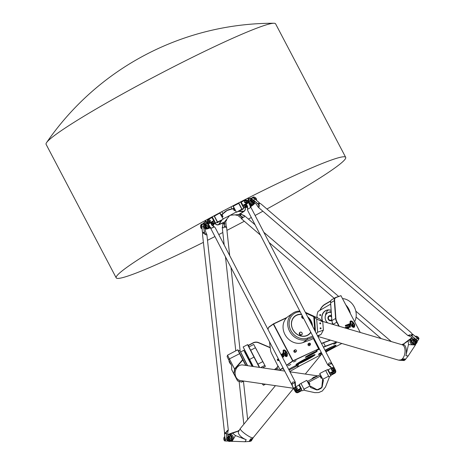 <?xml version="1.0" encoding="UTF-8"?>
<svg xmlns="http://www.w3.org/2000/svg" width="465" height="465" viewBox="0 0 465 465"><rect width="100%" height="100%" fill="white"/><g stroke="black" fill="none" stroke-linecap="round" stroke-linejoin="round"><path stroke-width="0.7" d="M296.443 350.354A1.023 0.889 -125.1 0 1 294.915 351.249A1.023 0.889 -125.1 0 1 296.443 350.354M295.415 349.767A1.081 0.936 54.9 0 0 294.787 351.342A1.081 0.936 54.9 0 0 296.478 351.278M296.176 351.685L295.385 352.238A1.081 0.936 -125.1 0 1 294.142 350.471L294.932 349.918M352.168 324.965A0.895 0.453 -120.2 0 1 352.197 324.954L352.627 324.576L352.505 322.687A2.116 1.075 -120.2 0 1 352.912 323.059L353.022 324.89A0.988 0.5 -120.2 0 1 352.859 325.32A0.988 0.5 -120.2 0 1 352.825 325.337L352.476 325.471L352.766 325.994L354.115 325.488L354.685 325.889L353.04 326.517A0.895 0.453 -120.2 0 1 352.214 325.924A0.895 0.453 -120.2 0 1 352.179 324.959A0.895 0.453 -120.2 0 1 352.214 324.942L352.499 324.837M354.115 325.488L354.667 325.895M352.476 325.471L352.749 326.006L354.098 325.5M352.511 322.71A2.116 1.075 -120.2 0 1 352.894 323.07L353.005 324.896A0.988 0.5 -120.2 0 1 352.854 325.326M349.82 322.948L350.221 322.797L352.4 324.68L349.814 322.943L350.238 322.786L352.394 324.686M347.797 327.872L347.425 326.831M347.471 326.779L348.308 327.72L348.506 327.5L348.407 328.836L348.035 327.866M348.5 327.505L348.657 327.837M348.436 327.924L348.395 328.836M347.471 326.535L348.326 327.709M346.698 326.924L347.198 327.093L346.89 327.127L347.053 327.924L347.407 327.139L347.239 328.214L346.698 326.924L347.186 327.098M347.053 327.924L346.907 327.122M347.384 327.145L347.25 328.214M345.443 328.098L345.321 327.383L345.629 328.156M345.85 328.22L346.047 327.157L346.315 328.354M345.321 327.383L345.652 328.162M346.047 327.157L346.338 328.36M349.872 324.704L349.366 324.524M349.227 324.39L349.587 325.041L350.099 324.849L349.564 323.832L350.081 324.855M349.25 324.378L348.965 324.059L349.378 324.32L349.564 323.832M349.099 324.006L349.36 324.326M347.227 324.936L347.651 325.302M347.245 325.349L347.361 324.663L347.803 325.459L347.245 325.349M347.105 324.756L347.663 324.866L347.803 325.459M346.059 325.942L345.64 326.279L345.896 325.855L345.292 325.634L345.728 325.279L345.449 325.657L346.076 326.11M345.449 325.593L346.076 325.936M345.297 325.442L345.71 325.285M345.908 325.982L345.553 326.116M347.029 325.75L346.867 324.849L347.413 325.884L347.029 325.75M346.745 324.896L347.396 325.889M346.425 325.018L346.96 325.779M346.233 326.052L346.477 325.587L345.809 325.244L346.193 325.105L346.617 325.581L346.233 326.052M345.809 325.25L346.46 325.32L346.617 325.907M346.466 325.738L346.134 325.86M348.57 324.587L348.988 324.797L348.756 324.355L348.977 324.803M348.43 324.262L349.11 324.651L349.128 324.965L348.564 324.855L348.698 324.157L349.122 324.965M348.395 325.006L347.884 324.686M348.192 325.314L347.762 324.832L348.041 324.407L348.756 325.419L348.192 325.314M347.744 324.518L348.32 324.634L348.738 325.43M350.192 326.924L350.308 325.82L350.174 326.755L349.546 325.622L350.017 325.913L350.273 325.552L350.407 326.889M350.308 325.82L350.168 326.761M349.546 325.622L350.029 325.901M350.273 325.552L350.488 327.186M344.414 327.796L344.914 327.947M344.46 327.773L344.954 327.941M349.529 327.348L349.262 326.198L348.936 327.668L348.5 326.203L348.831 326.482L349.163 325.953L349.511 327.389M349.262 326.198L348.93 327.668M348.5 326.203L348.831 326.482M349.163 325.953L349.541 327.343M354.644 326.343A3.301 1.674 -120.2 0 1 354.115 327.284A3.301 1.674 -120.2 0 1 351.993 326.552A3.301 1.674 -120.2 0 1 350.348 323.628L350.552 323.785A2.988 1.517 59.8 0 0 352.063 326.378A2.988 1.517 59.8 0 0 353.964 327.017A2.988 1.517 59.8 0 0 354.377 326.442L354.626 326.354A3.301 1.674 -120.2 0 1 354.109 327.29M350.354 323.652L350.552 323.785A2.988 1.517 59.8 0 0 352.051 326.384A2.988 1.517 59.8 0 0 353.946 327.023A2.988 1.517 59.8 0 0 353.952 327.023L353.946 327.023M351.61 320.99L351.645 320.99A3.958 2.011 -120.2 0 1 351.97 321.135L352.197 321.745A3.331 1.691 -120.2 0 1 352.58 322.013L352.807 321.722A3.958 2.011 -120.2 0 1 353.156 322.03L353.191 322.576A3.331 1.691 -120.2 0 1 353.54 323.001L353.923 322.989A3.958 2.011 -120.2 0 1 354.179 323.39L354.022 323.762A3.331 1.691 -120.2 0 1 354.278 324.291L354.719 324.564A3.958 2.011 -120.2 0 1 354.859 324.971L354.533 325.099A3.331 1.691 -120.2 0 1 354.626 325.552M354.551 325.087A3.331 1.691 -120.2 0 1 354.644 325.564L354.254 325.291A2.755 1.401 59.8 0 0 352.918 322.733A2.755 1.401 59.8 0 0 351.075 322.047A2.755 1.401 59.8 0 0 350.645 322.762L350.255 322.483A3.331 1.691 -120.2 0 1 350.337 322.146L350 321.548A3.958 2.011 -120.2 0 1 350.139 321.309L350.593 321.704A3.331 1.691 -120.2 0 1 350.784 321.553A3.331 1.691 -120.2 0 1 350.808 321.542L350.651 320.926A3.958 2.011 -120.2 0 1 350.906 320.879L351.273 321.443A3.331 1.691 -120.2 0 1 351.621 321.495L351.656 320.984A3.958 2.011 -120.2 0 1 351.988 321.129L352.197 321.745A3.331 1.691 -120.2 0 1 352.598 322.001M354.278 324.291L354.737 324.558A3.958 2.011 -120.2 0 1 354.876 324.959L354.842 325.07M354.022 323.762L354.005 323.774A3.331 1.691 -120.2 0 1 354.26 324.297M353.54 323.001L353.906 322.995A3.958 2.011 -120.2 0 1 354.161 323.402L354.005 323.774M353.191 322.576L353.179 322.582A3.331 1.691 -120.2 0 1 353.522 323.012M352.743 321.687L352.825 321.71A3.958 2.011 -120.2 0 1 353.138 322.042L353.179 322.582M351.639 321.484L351.621 321.495A3.331 1.691 -120.2 0 0 351.29 321.431L351.005 320.955M350.656 320.926L350.656 320.926A3.958 2.011 -120.2 0 1 350.918 320.867L351.017 320.949M350.139 321.309L350.593 321.704M351.058 322.059L351.075 322.047A2.755 1.401 59.8 0 0 351.058 322.059A2.755 1.401 59.8 0 0 350.633 322.751M339.276 326.291L337.049 322.042A6.266 3.179 -120.2 0 1 335.893 318.298L334.62 300.5A6.266 3.179 -120.2 0 1 335.881 297.583L340.961 295.664L360.276 332.458M285.126 354.15L285.464 353.667L285.231 351.621A2.116 1.035 64.7 0 1 285.609 351.959L285.83 353.941A0.988 0.482 64.7 0 1 285.684 354.475L285.673 355.208L286.818 354.406L287.347 354.737L285.958 355.725A0.895 0.436 64.7 0 1 285.923 355.742A0.895 0.436 64.7 0 1 285.161 355.161A0.895 0.436 64.7 0 1 285.126 354.15L285.481 353.662L285.248 351.639M285.934 355.742A0.895 0.436 64.7 0 1 285.179 355.144A0.895 0.436 64.7 0 1 285.144 354.138M285.673 355.208L286.824 354.406M285.15 353.824L282.906 352.394L283.266 352.145L285.109 353.324L285.15 353.824L282.923 352.383M282.906 352.394L283.266 352.145M282.633 354.353L283.092 354.301L282.929 353.993L282.633 354.353M282.778 354.522L283.092 354.301M283.075 354.313L282.912 353.999M282.842 354.737L282.261 353.76L282.825 353.836L282.749 353.412L283.284 354.429L282.842 354.737L282.534 354.057M282.621 353.975L282.662 353.476M282.493 354.08L282.36 353.685M281.935 354.417L282.313 354.574L282.086 354.127L281.935 354.417M282.15 354.685L282.104 354.121M282.424 354.377L282.214 354.894L281.807 354.08L282.424 354.377M282.214 354.894L281.825 354.435L282.023 353.923M281.366 354.638L281.831 354.9L281.366 354.638M281.581 355.074L281.546 354.51M281.645 355.289L281.249 354.83L281.482 354.307L282.156 355.295L281.406 355.091L281.488 354.301M277.855 360.747L277.28 359.16L277.884 359.672L278.082 359.009L278.686 360.584L278 360.108L277.855 360.747L277.309 359.178M277.901 359.666L278.076 359.009M278.686 360.584L278 360.108M283.516 356.678L283.592 355.411L283.464 356.516L282.871 355.365L283.301 355.597L283.534 355.132L283.772 356.928M283.592 355.411L283.609 356.667M283.47 356.51L282.883 355.365M283.284 355.603L283.522 355.132M278.994 360.044L278.419 358.928L279 360.05M278.558 359.195L278.837 359.73M282.947 357.318L282.726 356.01L282.47 357.364M282.243 356.917L282.028 356.463M281.924 356.3L282.325 356.423L282.644 355.731L282.935 357.323L282.708 356.016M282.22 356.882L282.104 356.411M282.325 356.423L282.639 355.737M286.719 356.527A3.301 1.616 64.7 0 1 283.418 353.045L283.615 353.173A2.988 1.465 -115.3 0 0 286.585 356.248A2.988 1.465 -115.3 0 0 287.114 355.4L287.335 355.243A3.301 1.616 64.7 0 1 286.719 356.527A3.301 1.616 64.7 0 1 283.441 353.063M286.603 356.242L286.585 356.248A2.988 1.465 -115.3 0 0 286.603 356.242A2.988 1.465 -115.3 0 0 287.132 355.394M287.172 353.888L287.172 353.888A3.331 1.633 64.7 0 1 287.289 354.388L286.928 354.161A2.755 1.349 -115.3 0 0 284.127 351.058A2.755 1.349 -115.3 0 0 283.615 352.046L283.261 351.807A3.331 1.633 64.7 0 1 283.325 351.418L282.987 350.819A3.958 1.941 64.7 0 1 283.092 350.54L283.499 350.901A3.331 1.633 64.7 0 1 283.702 350.656L283.516 350.023A3.958 1.941 64.7 0 1 283.621 349.965A3.958 1.941 64.7 0 1 283.726 349.924L284.086 350.471A3.331 1.633 64.7 0 1 284.394 350.465L284.377 349.913A3.958 1.941 64.7 0 1 284.673 350.011L284.911 350.639A3.331 1.633 64.7 0 1 285.26 350.86L285.388 350.482M285.26 350.86L285.44 350.505A3.958 1.941 64.7 0 1 285.748 350.79L285.818 351.377A3.331 1.633 64.7 0 1 286.149 351.784L286.481 351.697A3.958 1.941 64.7 0 1 286.731 352.098L286.62 352.534A3.331 1.633 64.7 0 1 286.876 353.063L287.294 353.272A3.958 1.941 64.7 0 1 287.446 353.691L287.434 353.807M284.394 350.465L284.359 349.913M283.499 350.901L283.516 350.889A3.331 1.633 64.7 0 1 283.691 350.662L283.499 350.029A3.958 1.941 64.7 0 1 283.615 349.965M283.621 352.028L283.278 351.802A3.331 1.633 64.7 0 1 283.307 351.424L282.97 350.831A3.958 1.941 64.7 0 1 283.075 350.546L283.098 350.529M287.283 354.371L286.946 354.156A2.755 1.349 -115.3 0 0 284.144 351.046A2.755 1.349 -115.3 0 0 284.138 351.052L284.127 351.058M268.102 329.65A6.266 3.069 64.7 0 1 268.183 328.726A6.266 3.069 64.7 0 1 269.055 327.145L273.339 324.128L292.665 360.939L286.556 365.234M282.987 367.745L279.93 369.896A10.8 0.791 152.3 0 0 279.389 370.297M277.082 367.46L278.5 370.163L277.076 367.455A10.8 0.791 -27.7 0 1 277.076 367.455A10.8 0.791 -27.7 0 1 277.076 367.385A10.8 0.791 -27.7 0 1 278.128 366.461L271.746 353.714A6.266 3.069 64.7 0 1 270.479 349.825L269.508 341.746M314.119 354.818A10.8 0.791 -27.7 0 1 306.15 359.532A10.8 0.791 -27.7 0 1 297.199 363.793A10.8 0.791 -27.7 0 1 296.664 363.985M313.241 355.144A10.585 0.773 -27.7 0 1 297.431 363.444M321.652 353.162A9.719 0.709 -27.7 0 1 319.932 353.877A9.719 0.709 -27.7 0 1 318.618 354.22M335.776 345.21A9.719 0.709 -27.7 0 1 325.552 351.296M321.245 352.4A9.719 0.709 -27.7 0 0 321.257 352.394A9.934 0.727 152.3 0 0 318.473 354.417A9.934 0.727 152.3 0 0 319.874 354.161A9.934 0.727 152.3 0 0 321.763 353.371M325.663 351.505A9.934 0.727 152.3 0 0 336.021 345.204A9.934 0.727 152.3 0 0 325.006 350.244M322.135 354.08L302.064 364.636A11.015 0.808 152.3 0 0 297.251 367.292L295.926 368.065A10.585 0.773 -27.7 0 1 291.299 370.611L289.765 371.419M265.463 384.206L263.469 385.252L262.388 383.759M341.816 343.466L326.837 351.488A10.585 0.773 -27.7 0 1 325.924 352.011M323.466 347.268A10.585 0.773 -27.7 0 1 325.454 346.437L336.387 342.321A11.015 0.808 152.3 0 0 337.038 342.066M286.673 365.455L292.938 361.049L318.641 348.878L316.194 350.622L319.548 349.105M279.738 370.343A10.585 0.773 -27.7 0 1 280.197 370.006L283.104 367.96M288.707 369.384A6.481 0.477 -27.7 0 1 294.88 366.048A6.481 0.477 -27.7 0 1 298.547 364.612A6.481 0.477 -27.7 0 1 295.281 366.821A6.481 0.477 -27.7 0 1 289.027 370M297.501 364.368A10.8 0.791 -27.7 0 1 295.978 364.711A10.8 0.791 -27.7 0 1 305.174 358.986A10.8 0.791 -27.7 0 1 315.107 354.667A10.8 0.791 -27.7 0 1 308.423 359.038A10.8 0.791 -27.7 0 1 297.501 364.368M306.278 357.137A6.696 0.488 152.3 0 0 313.253 353.72A6.696 0.488 152.3 0 0 317.159 351.104A6.696 0.488 152.3 0 0 311.033 353.807A6.696 0.488 152.3 0 0 305.331 357.312A6.696 0.488 152.3 0 0 306.278 357.137M333.748 344.35L336.183 343.007L333.748 344.35M296.06 360.77L293.56 362.02L296.06 360.77M290.811 364.455L288.312 365.711L290.811 364.455M283.72 369.158L283.063 369.396L283.638 368.989M297.327 366.571L298.71 365.967L297.327 366.571M332.789 346.338A9.719 0.709 -27.7 0 1 325.157 350.534M325.128 350.476A8.858 0.651 152.3 0 0 332.167 346.623M329.511 347.896A8.637 0.634 -27.7 0 1 325.023 350.267M316.868 351.133A6.481 0.477 -27.7 0 1 312.468 353.888A6.481 0.477 -27.7 0 1 306.336 356.853A6.481 0.477 -27.7 0 1 305.522 357.091M277.123 367.536A11.015 0.808 -27.7 0 1 276.181 368.292L274.367 369.565M278.268 366.141L278.198 366.188A10.585 0.773 152.3 0 0 277.163 367.094L277.076 367.385M317.566 345.28L317.084 345.507M330.237 340.066L323.454 342.624A10.585 0.773 152.3 0 0 321.484 343.443M319.443 348.895L316.979 350.064L319.409 348.826M318.74 348.529A0.756 0.657 -125.1 0 1 318.688 348.57L318.787 348.5A0.756 0.657 54.9 0 0 319.031 348.105M319.135 348.297L319.368 348.849M318.217 346.53L318.444 347.088M317.74 346.762L318.165 346.559M270.206 347.535L258.656 342.606A6.481 6.463 -35.8 0 0 253.094 342.833L248.287 345.361M259.575 367.414L247.833 344.745L248.403 345.524L253.187 343.013A6.266 6.248 144.2 0 1 258.557 342.792L270.235 347.774M287.004 317.421L273.408 323.861L269.125 326.872A6.481 3.174 -115.3 0 0 268.224 328.511A6.481 3.174 -115.3 0 0 268.2 328.621M313.305 338.485L318.641 348.878L292.665 360.939L292.921 360.799L273.594 323.989L286.568 317.845M338.88 326.174L336.782 322.175A6.481 3.29 59.8 0 1 335.585 318.304L334.312 300.506A6.481 3.29 59.8 0 1 335.364 297.606A6.481 3.29 59.8 0 1 335.62 297.484L340.961 295.664M263.469 385.252L262.138 383.718M253.233 366.49L243.143 346.966L247.543 344.652L259.307 367.373M243.143 346.966L252.972 366.455M318.711 348.611L313.375 338.45M336.66 341.955A10.8 0.791 -27.7 0 1 336.445 342.037L325.517 346.152A10.8 0.791 152.3 0 0 323.355 347.059M329.115 339.735L329.441 340.368M329.516 340.339L329.214 339.764M330.818 300.826L325.122 304.139A15.118 12.979 -110.6 0 0 319.914 310.353M320.083 310.254A14.903 12.793 69.4 0 1 325.122 304.372L330.731 301.105M333.173 324.494L333.085 324.326A6.481 3.29 -120.2 0 1 331.888 320.455L330.615 302.657A6.481 3.29 -120.2 0 1 330.615 301.808A6.481 3.29 -120.2 0 1 331.667 299.756L335.364 297.606M330.609 301.913A6.266 3.179 59.8 0 0 330.598 302.018A6.266 3.179 59.8 0 0 330.598 302.843L331.871 320.641A6.266 3.179 59.8 0 0 333.027 324.378L333.074 324.465M274.629 369.605L276.111 368.565A10.8 0.791 152.3 0 0 277.163 367.641A10.8 0.791 152.3 0 0 277.163 367.623M321.571 343.618A10.8 0.791 -27.7 0 1 323.71 342.722L330.528 340.153M317.176 345.681L317.659 345.454M249.112 346.873L248.403 345.524M259.65 367.426L248.92 346.971L253.704 344.46L265.399 366.385L253.704 344.46M309.458 345.536A1.081 0.936 -125.1 0 1 308.946 345.774L307.999 345.088L307.993 343.955A1.081 0.936 -125.1 0 1 308.231 343.786M308.987 344.391L309.824 345.158A1.081 0.936 54.9 0 0 310.329 344.92L310.434 343.705L309.376 343.1A1.081 0.936 54.9 0 0 308.865 343.339L308.987 344.391L307.999 345.088M307.993 343.955L308.865 343.339M309.824 345.158L308.946 345.774M310.417 343.682A0.703 0.616 -125.1 0 1 309.864 344.617A0.703 0.616 -125.1 0 1 309.301 343.536A0.703 0.616 -125.1 0 1 310.417 343.682M259.174 354.894L263.632 363.177L259.174 354.894M255.657 348.186L255.924 348.692L255.657 348.186M256.32 349.105L256.587 349.604L256.32 349.105M263.399 362.59L263.667 363.095L263.399 362.59M262.737 361.677L263.01 362.177L262.737 361.677M262.603 367.856L265.399 366.385M260.662 367.571L264.719 365.438M257.912 364.182L262.69 361.665M250.606 350.261L255.384 347.75M322.739 321.431A8.637 7.417 69.4 0 1 326.494 310.382A8.637 7.417 69.4 0 1 331.138 310.382M331.132 310.329A8.765 7.521 -110.6 0 0 323.448 312.451A8.765 7.521 -110.6 0 0 322.472 321.35M328.331 309.986A8.637 7.417 -110.6 0 0 325.483 315.421M317.595 317.95L316.938 316.694A14.258 12.235 69.4 0 1 318.06 311.428L329.795 304.604A14.258 12.235 69.4 0 1 330.737 304.778M319.815 315.299A0.529 0.453 69.4 0 1 320.019 314.573A0.529 0.453 69.4 0 1 320.397 315.566A0.529 0.453 69.4 0 1 319.815 315.299M330.696 304.261L329.795 304.604M328.999 312.218L329.743 311.928A6.051 5.191 69.4 0 1 331.225 311.643M329.371 315.764A2.592 2.226 69.4 0 1 329.458 315.729A2.592 2.226 69.4 0 1 330.935 315.758L331.411 314.27M330.935 315.758L331.406 315.584M331.278 312.393A6.051 5.191 -110.6 0 0 328.29 312.474A6.051 5.191 -110.6 0 0 325.128 317.142A6.051 5.191 -110.6 0 0 327.656 322.873M331.615 324.035A6.051 5.191 -110.6 0 0 332.556 323.797A6.051 5.191 -110.6 0 0 332.713 323.733L332.556 323.797M329.325 312.085L328.29 312.474M332.667 323.634A5.94 5.098 69.4 0 1 331.388 323.971M327.79 322.913A5.94 5.098 69.4 0 1 325.471 315.619A5.94 5.098 69.4 0 1 331.289 312.538M331.824 319.996A2.482 2.133 69.4 0 1 328.964 320.129A2.482 2.133 69.4 0 1 328.209 316.938A2.482 2.133 69.4 0 1 330.877 316.014A2.482 2.133 69.4 0 1 331.574 316.543M331.562 316.351A2.592 2.226 -110.6 0 0 330.935 315.909A2.592 2.226 -110.6 0 0 329.278 315.799A2.592 2.226 -110.6 0 0 328.11 319.007A2.592 2.226 -110.6 0 0 331.103 320.647A2.592 2.226 -110.6 0 0 331.836 320.164M331.772 319.31A2.052 1.761 69.4 0 1 330.888 320.152A2.052 1.761 69.4 0 1 328.517 318.856A2.052 1.761 69.4 0 1 329.441 316.31A2.052 1.761 69.4 0 1 330.755 316.403A2.052 1.761 69.4 0 1 331.626 317.229M331.487 315.322L331.289 315.938A2.592 2.226 69.4 0 1 331.545 316.119M331.841 320.257A2.592 2.226 69.4 0 1 331.283 320.583A2.592 2.226 69.4 0 1 331.196 320.612M310.742 332.12A11.34 9.852 -125.1 0 1 298.35 334.998A11.34 9.852 -125.1 0 1 291.602 322.332A11.34 9.852 -125.1 0 1 301.622 314.538M308.062 317.566A11.34 9.852 -125.1 0 1 312.149 325.448M301.622 334.835A1.511 1.314 -125.1 0 1 299.553 334.457A1.511 1.314 -125.1 0 1 299.896 332.382M303.622 318.386A1.511 1.314 -125.1 0 1 302.244 315.729L302.215 315.747M303.476 318.112A1.407 1.221 -125.1 0 1 302.326 315.886M302.262 315.764A1.511 1.314 54.9 0 0 303.552 318.252M301.122 332.19A1.407 1.221 -125.1 0 1 301.936 334.451A1.407 1.221 -125.1 0 1 299.739 333.806A1.407 1.221 -125.1 0 1 301.122 332.19M301.093 332.12A1.511 1.314 54.9 0 0 299.815 334.271A1.511 1.314 54.9 0 0 302.221 333.324A1.511 1.314 54.9 0 0 301.093 332.12M308.504 334.794A11.555 10.038 54.9 0 0 310.835 332.295M312.277 325.692A11.555 10.038 54.9 0 0 307.946 317.351M301.553 314.392A11.555 10.038 54.9 0 0 295.211 315.892M229.111 361.712L230.454 364.014L229.111 361.712M247.583 365.67L240.603 351.964M239.789 350.564L247.316 365.63M247.607 365.676L240.544 351.993L243.753 350.308L252.059 366.321M252.326 366.362L244.805 351.709M252.35 366.362L244.753 351.738L245.165 351.517M308.702 384.038L307.882 382.451L308.702 384.038M238.574 350.959L245.985 365.438L237.696 349.831L242.654 359.654L234.563 368.937L234.796 369.198L242.846 359.968L242.654 359.654L245.735 365.403M237.993 349.924L238.597 350.947M239.801 353.592L229.402 358.887L234.552 368.943L233.872 373.918L234.796 369.198M233.872 373.918L237.603 380.934L234.122 373.976M237.603 380.934L241.568 382.149L237.731 380.777M241.568 382.149L243.66 381.033M243.323 380.986L241.562 381.922M227.565 355.161L227.112 356.62L228.821 360.079L229.402 358.887L227.565 355.161L237.696 349.831M293.508 388.281L240.504 380.573A7.882 6.504 -81.7 0 1 235.203 371.837A7.882 6.504 -81.7 0 1 242.777 364.973L284.714 371.07M311.318 379.353L313.55 377.272L317.769 375.958M228.821 360.079L231.698 365.705L231.669 369.617L233.849 373.872M322.582 378.905A1.726 1.604 -26.3 0 1 322.594 379.312L321.902 386.52A1.726 1.604 -26.3 0 1 320.96 387.88L318.083 389.391A1.726 1.604 -26.3 0 1 316.421 389.403L310.045 385.915A1.726 1.604 -26.3 0 1 309.428 385.293L306.778 380.347L300.948 383.416L304.616 390.408L314.851 392.658L318.752 392.541L322.274 391.03L325.483 387.066L329.278 377.441L325.657 370.541L327.47 369.588L330.9 375.755L327.47 369.588M329.278 377.441L325.663 370.535M325.605 370.442L319.775 373.511L323.373 380.364L322.164 387.049L321.902 386.52M320.96 387.88L321.146 388.263L322.164 387.049M321.146 388.263L318.275 389.775L318.083 389.391M316.421 389.403L316.682 389.932L318.275 389.775M316.682 389.932L310.893 387.624L310.045 385.915M310.353 387.171L310.893 387.624M306.778 380.347L307.911 382.433M309.428 385.293L309.126 384.724M320.321 374.616L307.388 381.416M308.847 382.143L320.083 376.232M321.071 328.348A0.529 0.459 -125.1 0 1 320.211 328.586A0.529 0.459 -125.1 0 1 320.78 327.883A0.529 0.459 -125.1 0 1 321.071 328.348M320.722 323.39A0.529 0.459 -125.1 0 1 319.862 323.623A0.529 0.459 -125.1 0 1 320.432 322.925A0.529 0.459 -125.1 0 1 320.722 323.39M313.887 338.183L311.068 339.653L302.866 342.624A15.118 13.136 -125.1 0 1 285.19 334.922A15.118 13.136 -125.1 0 1 288.172 316.479L292.81 313.218A15.118 13.136 54.9 0 0 289.823 331.661A15.118 13.136 54.9 0 0 307.499 339.363L313.393 337.23M305.336 312.311A15.118 13.136 54.9 0 1 305.604 312.428L319.932 319.025L322.791 321.902L323.39 330.04L321.019 334.469L317.717 336.189M322.791 321.902L323.367 330.103M299.838 311.097A15.118 13.136 54.9 0 0 292.81 313.218M317.49 335.747L321.019 334.469M317.845 336.428L398.464 360.113L400.691 359.939C405.788 358.131 406.736 345.698 401.859 344.675L322.169 321.263M323.349 330.144L317.63 332.219L316.7 319.066L322.762 321.856M411.728 338.009A3.674 3.191 54.9 0 0 411.037 338.357A3.674 3.191 54.9 0 0 410.787 338.561L408.212 340.857L408.473 344.577L415.396 345.001L415.977 343.734M415.396 345.001L408.241 355.894L405.154 359.811L404.108 360.549L400.644 360.323A7.882 3.208 -86.5 0 0 401.679 359.997L401.156 360.369M301.471 314.247A11.555 10.038 54.9 0 0 301.163 314.224A11.555 10.038 54.9 0 0 295.298 315.828A11.555 10.038 54.9 0 0 292.119 327.97A11.555 10.038 54.9 0 0 302.721 336.34A11.555 10.038 54.9 0 0 308.591 334.736A11.555 10.038 54.9 0 0 310.876 332.376M312.492 326.11A11.555 10.038 54.9 0 0 307.696 316.863M305.72 313.05A14.043 12.2 -125.1 0 1 305.749 313.061L313.765 316.752L314.729 330.423M316.7 319.066L313.765 316.752M312.829 336.143L307.51 338.072A14.043 12.2 -125.1 0 1 289.649 327.424A14.043 12.2 -125.1 0 1 300.216 311.823M317.63 332.219L316.467 333.777M405.154 359.811L402.202 359.631L401.679 359.997A7.882 3.208 -86.5 0 0 402.673 358.881L402.202 359.631M403.637 360.119L402.626 360.125L403.637 360.119M402.173 344.617L402.173 344.617A3.674 3.191 -125.1 0 1 402.423 344.414A3.674 3.191 -125.1 0 1 403.73 343.92M400.702 360.323L400.627 360.323A7.882 3.208 -86.5 0 0 400.667 360.323L399.133 360.23M408.473 344.577L405.893 355.754A7.882 3.208 -86.5 0 0 403.597 344.704L401.528 344.577M417.25 340.95L416.03 343.693L415.199 344.28A3.563 3.098 -125.1 0 1 410.618 343.147A3.563 3.098 -125.1 0 1 411.101 338.45L411.932 337.863A3.563 3.098 54.9 0 0 411.449 342.56A3.563 3.098 54.9 0 0 416.03 343.693A3.563 3.098 54.9 0 0 417.239 341.391M408.212 340.857L402.806 344.658M411.037 338.357L408.369 340.235A3.674 3.191 54.9 0 0 408.119 340.432L402.696 344.652M346.349 305.929A14.903 12.793 69.4 0 1 349.86 312.62M350.407 313.66A15.118 12.979 -110.6 0 0 345.821 304.924M342.484 298.571A15.118 12.979 69.4 0 1 354.231 306.859A15.118 12.979 69.4 0 1 354.65 321.739M275.425 385.654L240.312 428.544C239.045 429.869 249.833 437.943 252.675 437.798L253.256 437.617L293.56 388.391M228.978 434.24A3.563 3.057 69.4 0 1 233.099 436.496A3.563 3.057 69.4 0 1 231.494 440.907L230.506 441.279A3.563 3.057 -110.6 0 0 232.116 436.868A3.563 3.057 -110.6 0 0 227.995 434.612A3.563 3.057 -110.6 0 0 227.74 434.723L228.978 434.24M252.797 438.402L252.175 438.635A7.882 3.336 30.7 0 0 253.076 437.931L251.292 440.925L250.048 441.395L245.026 441.744L230.611 441.244M253.274 437.6L253.076 437.931M231.954 441.488L235.47 435.571L232.576 433.241L229.262 434.037A3.674 3.15 69.4 0 0 228.943 434.136A3.674 3.15 69.4 0 0 228.269 434.508M251.553 438.873L250.652 438.844A7.882 3.336 30.7 0 0 252.175 438.635L251.553 438.873L250.048 441.395M251.176 440.314L251.757 439.483L251.176 440.314M239.004 430.741L232.424 432.851A3.674 3.15 -110.6 0 0 232.105 432.944L228.943 434.136M240.312 428.544L238.522 431.555A7.882 3.336 30.7 0 0 246.223 439.739L235.47 435.571M238.946 430.84L232.576 433.241M237.999 431.119A3.674 3.15 69.4 0 1 239.155 430.294A3.674 3.15 69.4 0 1 239.306 430.241L239.155 430.294M321.077 376.29L320.315 376.691L320.897 377.795L321.187 378.33L321.949 377.929M321.658 377.394L320.897 377.795M320.786 375.72L320.025 376.121L320.315 376.691M320.85 375.633L322.059 377.923M335.556 370.529L335.62 370.646A2.162 1.889 151.2 0 1 334.597 373.36L331.063 375.22L329.9 373.11L333.434 371.25A2.162 1.889 -28.8 0 0 334.457 368.53L334.684 368.943A2.162 1.889 151.2 0 1 333.661 371.663L331.08 373.017L331.789 374.308L331.179 372.965M335.067 372.169A2.052 1.796 151.2 0 1 334.3 372.82L331.818 374.127L331.208 372.953M331.789 374.308L334.37 372.947A2.162 1.889 -28.8 0 0 335.579 370.774M334.457 368.53A2.162 1.889 -28.8 0 0 331.696 367.896L328.162 369.756M328.11 369.89L331.063 375.22M333.364 371.117L329.83 372.976L328.18 369.791L331.714 367.931A2.052 1.796 151.2 0 1 333.364 371.117L333.661 371.663M332.946 370.035L333.219 370.559A1.505 1.319 151.2 0 0 333.277 370.518A0.389 0.337 151.2 0 0 333.417 370.059A0.389 0.337 -28.8 0 1 333.422 369.745A1.104 0.965 151.2 0 0 331.998 368.542A1.104 0.965 151.2 0 0 332.213 370.384A0.389 0.337 -28.8 0 1 332.463 370.547A0.389 0.337 -28.8 0 0 332.463 370.547A0.389 0.337 151.2 0 0 332.928 370.704A1.505 1.319 151.2 0 0 332.987 370.675L332.766 370.506M332.905 370.512L333.027 370.75A1.505 1.319 151.2 0 1 332.969 370.779A0.389 0.337 151.2 0 1 332.51 370.628L332.516 370.64M332.492 370.599A0.389 0.337 -28.8 0 0 332.254 370.454A1.104 0.965 151.2 0 1 331.516 369.96M333.457 368.89A1.104 0.965 151.2 0 1 333.463 369.82A0.389 0.337 -28.8 0 0 333.457 370.128A0.389 0.337 151.2 0 1 333.318 370.593A1.505 1.319 151.2 0 1 333.26 370.628L333.219 370.559M332.086 368.664A0.756 0.663 -28.8 0 0 331.964 369.849A0.756 0.663 -28.8 0 0 333.12 369.239A0.756 0.663 -28.8 0 0 332.086 368.664M332.068 368.623A0.866 0.756 -28.8 0 0 332.777 369.96A0.866 0.756 -28.8 0 0 332.068 368.623M331.696 369.78A0.866 0.756 -28.8 0 0 332.853 370.094A0.866 0.756 -28.8 0 0 333.202 368.948M309.074 382.608L309.946 384.241L309.074 382.608L308.312 383.009L308.022 382.433L308.783 382.032M309.655 383.706L308.888 384.113L309.184 384.642L309.946 384.241M308.888 384.113L308.312 383.009M309.184 384.642L308.022 382.433M299.826 389.455L300.628 390.693L299.925 389.408L297.344 390.763A2.162 1.889 151.2 0 1 294.578 390.129L294.351 389.717A2.162 1.889 -28.8 0 0 297.112 390.35L300.652 388.49L301.814 390.606L298.28 392.466A2.162 1.889 151.2 0 1 295.513 391.832L295.455 391.716M295.647 391.867A2.162 1.889 -28.8 0 0 298.048 392.053L300.628 390.693M300.466 390.617L297.984 391.919A2.052 1.796 151.2 0 1 297.1 392.181M298.914 385.136L295.374 386.996A2.162 1.889 -28.8 0 0 294.351 389.717M301.523 389.443L301.866 390.472L300.582 388.362L297.048 390.222A2.052 1.796 151.2 0 1 295.391 387.037L298.931 385.177L300.652 388.49L299.6 386.171M295.955 387.577L295.688 387.328A1.505 1.319 151.2 0 1 295.752 387.304A0.389 0.337 151.2 0 1 296.211 387.45A0.389 0.337 -28.8 0 0 296.467 387.624A1.104 0.965 151.2 0 1 296.676 389.467A1.104 0.965 151.2 0 1 295.258 388.263A0.389 0.337 -28.8 0 0 295.263 387.95A0.389 0.337 151.2 0 1 295.403 387.49A1.505 1.319 151.2 0 1 295.461 387.45L295.583 387.839M297.199 388.124A1.104 0.965 151.2 0 1 295.281 389.228A1.104 0.965 151.2 0 1 295.263 389.188M295.461 387.45L295.513 387.816M296.374 388.938A0.756 0.663 -28.8 0 0 296.496 387.758A0.756 0.663 -28.8 0 0 295.339 388.362A0.756 0.663 -28.8 0 0 296.374 388.938M296.443 389.071A0.866 0.756 -28.8 0 0 295.728 387.74A0.866 0.756 -28.8 0 0 296.443 389.071M295.38 388.885A0.866 0.756 -28.8 0 0 296.519 389.211A0.866 0.756 -28.8 0 0 296.885 388.054M225.792 440.837A2.052 1.011 -91.4 0 1 224.95 437.815M224.903 437.437A2.162 1.064 88.6 0 0 224.822 439.739A2.162 1.064 88.6 0 0 225.81 440.96A2.162 1.064 88.6 0 0 225.926 440.942M228.17 436.24L229.204 436.217M228.623 440.855A2.162 1.064 -91.4 0 1 228.443 440.89A2.162 1.064 -91.4 0 1 227.838 440.529A2.162 1.064 -91.4 0 1 227.745 436.966A2.162 1.064 -91.4 0 1 228.158 436.606L229.559 436.083L228.094 436.118M227.716 437.013A2.052 1.011 88.6 0 0 227.681 437.053A2.052 1.011 88.6 0 0 227.769 440.442A2.052 1.011 88.6 0 0 227.804 440.483M227.99 435.938L230.919 435.862L229.001 436.589A2.162 1.064 88.6 0 0 228.181 438.919A2.162 1.064 88.6 0 0 229.292 440.872A2.162 1.064 88.6 0 0 229.472 440.832L231.471 440.006L229.553 440.727A2.052 1.011 -91.4 0 1 228.344 439.082A2.052 1.011 -91.4 0 1 229.111 436.693L231.029 435.967L231.471 440.006M225.141 440.942A2.162 1.064 -91.4 0 1 224.967 440.977A2.162 1.064 -91.4 0 1 224.357 440.617A2.162 1.064 -91.4 0 1 224.269 437.053A2.162 1.064 -91.4 0 1 224.676 436.693L224.816 436.641M226.414 432.851L226.403 432.566A2.162 0.32 173.7 0 1 224.519 432.613L224.531 432.898A2.197 0.326 -6.3 0 0 226.414 432.851L226.833 439.152A2.267 1.116 88.6 0 0 227.978 441.012L226.286 441.053A2.267 1.116 -91.4 0 1 225.647 440.675A1.941 0.953 -91.4 0 1 224.967 437.989M224.235 437.1A2.052 1.011 88.6 0 0 224.206 437.141A2.052 1.011 88.6 0 0 224.293 440.529A2.052 1.011 88.6 0 0 224.322 440.57M229.547 439.942A1.296 0.639 -91.4 0 1 229.361 440.006A1.296 0.639 -91.4 0 1 228.699 438.832A1.296 0.639 -91.4 0 1 229.193 437.431A1.296 0.639 -91.4 0 1 229.297 437.414A1.296 0.639 -91.4 0 1 229.489 437.466M229.78 437.635A1.081 0.529 -91.4 0 1 230.169 437.798A1.081 0.529 -91.4 0 1 230.216 439.576A1.081 0.529 -91.4 0 1 229.414 439.111A1.081 0.529 -91.4 0 1 229.78 437.635M230.152 439.658A1.296 0.639 -91.4 0 1 230.094 439.762A1.296 0.639 -91.4 0 1 229.739 439.995A1.296 0.639 -91.4 0 1 229.076 438.826A1.296 0.639 -91.4 0 1 229.565 437.425A1.296 0.639 -91.4 0 1 229.675 437.402A1.296 0.639 -91.4 0 1 230.041 437.617A1.296 0.639 -91.4 0 1 230.105 437.722M227.856 436.827A1.941 0.953 88.6 0 0 227.094 438.762A1.941 0.953 88.6 0 0 227.955 440.663M217.358 222.136L214.074 215.917L217.486 222.311L216.62 222.584M217.789 222.38L217.364 222.566M218.015 222.247A1.296 1.11 69.4 0 1 216.888 222.578M225.322 221.241L225.903 221.026A2.162 1.064 88.6 0 0 226.31 220.666A2.162 1.064 88.6 0 0 226.345 220.619M226.693 219.753A2.052 1.011 -91.4 0 1 226.374 220.579A2.052 1.011 -91.4 0 1 225.984 220.916L225.449 221.113M201.955 227.966A2.052 1.011 -91.4 0 1 201.601 225.874A2.052 1.011 -91.4 0 1 202.362 224.386L202.426 224.363M203.06 224.124L202.258 224.287A2.162 1.064 88.6 0 0 201.438 226.037A2.162 1.064 88.6 0 0 201.99 228.274M203.734 224.107L205.931 223.822M205.356 228.466A2.162 1.064 -91.4 0 1 205.175 228.501A2.162 1.064 -91.4 0 1 204.565 228.141A2.162 1.064 -91.4 0 1 204.478 224.572A2.162 1.064 -91.4 0 1 204.891 224.217L206.291 223.688L203.658 223.758M204.449 224.624A2.052 1.011 88.6 0 0 204.414 224.665A2.052 1.011 88.6 0 0 204.501 228.053A2.052 1.011 88.6 0 0 204.536 228.094M201.874 228.553A2.162 1.064 -91.4 0 1 201.7 228.588A2.162 1.064 -91.4 0 1 201.089 228.228A2.162 1.064 -91.4 0 1 200.996 224.665A2.162 1.064 -91.4 0 1 201.409 224.304L203.327 223.584L207.652 223.473L205.733 224.194A2.162 1.064 88.6 0 0 204.914 226.531A2.162 1.064 88.6 0 0 206.024 228.478A2.162 1.064 88.6 0 0 206.198 228.443L208.117 227.722L206.286 228.338A2.052 1.011 -91.4 0 1 205.077 226.688A2.052 1.011 -91.4 0 1 205.838 224.299L207.756 223.578L208.204 227.612M201.938 227.786A1.941 0.953 -91.4 0 1 202.287 224.537A2.267 1.116 -91.4 0 1 202.903 224.13L204.594 224.084A2.267 1.116 88.6 0 0 203.565 226.763L204.513 232.936A2.197 0.326 173.7 0 1 202.63 232.982L202.682 233.25A2.162 0.32 -6.3 0 0 204.559 233.203L204.513 232.936M200.967 224.711A2.052 1.011 88.6 0 0 200.938 224.752A2.052 1.011 88.6 0 0 201.025 228.141A2.052 1.011 88.6 0 0 201.054 228.181M206.28 227.554A1.296 0.639 -91.4 0 1 206.094 227.612A1.296 0.639 -91.4 0 1 205.431 226.443A1.296 0.639 -91.4 0 1 205.925 225.043A1.296 0.639 -91.4 0 1 206.03 225.025A1.296 0.639 -91.4 0 1 206.222 225.077M206.512 225.24A1.081 0.529 -91.4 0 1 206.902 225.403A1.081 0.529 -91.4 0 1 206.948 227.187A1.081 0.529 -91.4 0 1 206.146 226.722A1.081 0.529 -91.4 0 1 206.512 225.24M206.884 227.263A1.296 0.639 -91.4 0 1 206.826 227.368A1.296 0.639 -91.4 0 1 206.472 227.606A1.296 0.639 -91.4 0 1 205.809 226.432A1.296 0.639 -91.4 0 1 206.297 225.037A1.296 0.639 -91.4 0 1 206.408 225.014A1.296 0.639 -91.4 0 1 206.768 225.229A1.296 0.639 -91.4 0 1 206.838 225.327M204.588 224.432A1.941 0.953 88.6 0 0 203.827 226.374A1.941 0.953 88.6 0 0 204.687 228.274M222.136 214.97L223.008 216.609L222.136 214.97L221.375 215.376L221.084 214.801L221.846 214.4M222.718 216.074L221.95 216.475L222.247 217.01L223.008 216.609M221.95 216.475L221.375 215.376M222.247 217.004L221.09 214.801M212.889 221.822L213.691 223.061L212.987 221.776L210.407 223.13A2.162 1.889 151.2 0 1 207.64 222.497L207.413 222.084A2.162 1.889 -28.8 0 0 210.174 222.718L213.714 220.858L214.877 222.973L211.802 224.589M211.935 223.985L213.691 223.061M213.528 222.979L211.988 223.793M211.976 217.504L208.436 219.364A2.162 1.889 -28.8 0 0 207.413 222.084M214.382 221.788L213.644 220.73L210.11 222.59A2.052 1.796 151.2 0 1 208.454 219.404L211.994 217.544L213.714 220.858L212.662 218.538M209.018 219.945L208.75 219.695A1.505 1.319 151.2 0 1 208.814 219.672A0.389 0.337 151.2 0 1 209.273 219.817A0.389 0.337 -28.8 0 0 209.529 219.992A1.104 0.965 151.2 0 1 209.738 221.834A1.104 0.965 151.2 0 1 208.32 220.625A0.389 0.337 -28.8 0 0 208.326 220.317A0.389 0.337 151.2 0 1 208.465 219.852A1.505 1.319 151.2 0 1 208.523 219.817L208.645 220.201M210.261 220.491A1.104 0.965 151.2 0 1 208.343 221.59A1.104 0.965 151.2 0 1 208.326 221.555M208.523 219.817L208.576 220.178M209.436 221.305A0.756 0.663 -28.8 0 0 209.558 220.119A0.756 0.663 -28.8 0 0 208.401 220.73A0.756 0.663 -28.8 0 0 209.436 221.305M209.506 221.439A0.866 0.756 -28.8 0 0 208.791 220.102A0.866 0.756 -28.8 0 0 209.506 221.439M208.442 221.247A0.866 0.756 -28.8 0 0 209.581 221.573A0.866 0.756 -28.8 0 0 209.948 220.422M234.139 208.657L233.378 209.058L233.959 210.163L234.25 210.692L235.011 210.29M234.72 209.762L233.959 210.163M233.849 208.088L233.087 208.489L233.378 209.058M233.918 207.994L235.121 210.29M247.165 205.989L244.125 207.588L242.963 205.472L246.496 203.612A2.162 1.889 -28.8 0 0 247.519 200.897L247.746 201.31A2.162 1.889 151.2 0 1 246.723 204.025L244.142 205.385L244.852 206.669L244.241 205.332M246.415 205.687L244.881 206.489L244.27 205.321M244.852 206.669L246.601 205.751M247.519 200.897A2.162 1.889 -28.8 0 0 244.759 200.264L241.225 202.124M241.172 202.258L244.125 207.588M246.427 203.484L242.893 205.344L241.242 202.159L244.776 200.299A2.052 1.796 151.2 0 1 246.427 203.484L246.723 204.025M246.008 202.403L246.281 202.92A1.505 1.319 151.2 0 0 246.34 202.885A0.389 0.337 151.2 0 0 246.479 202.426A0.389 0.337 -28.8 0 1 246.485 202.112A1.104 0.965 151.2 0 0 245.061 200.909A1.104 0.965 151.2 0 0 245.276 202.752A0.389 0.337 -28.8 0 1 245.526 202.909A0.389 0.337 -28.8 0 0 245.526 202.909A0.389 0.337 151.2 0 0 245.991 203.071A1.505 1.319 151.2 0 0 246.049 203.042L245.828 202.868M245.968 202.874L246.09 203.118A1.505 1.319 151.2 0 1 246.031 203.141A0.389 0.337 151.2 0 1 245.572 202.996L245.578 203.007M245.555 202.967A0.389 0.337 -28.8 0 0 245.317 202.821A1.104 0.965 151.2 0 1 244.578 202.327M246.52 201.258A1.104 0.965 151.2 0 1 246.526 202.188A0.389 0.337 -28.8 0 0 246.52 202.496A0.389 0.337 151.2 0 1 246.38 202.961A1.505 1.319 151.2 0 1 246.322 202.996L246.281 202.92M245.148 201.031A0.756 0.663 -28.8 0 0 245.026 202.211A0.756 0.663 -28.8 0 0 246.183 201.607A0.756 0.663 -28.8 0 0 245.148 201.031M245.131 200.99A0.866 0.756 -28.8 0 0 245.84 202.322A0.866 0.756 -28.8 0 0 245.131 200.99M244.759 202.147A0.866 0.756 -28.8 0 0 245.915 202.461A0.866 0.756 -28.8 0 0 246.27 201.316M252.542 198.003L252.605 197.962A2.052 0.977 36.2 0 1 254.256 198.195A2.052 0.977 36.2 0 1 255.779 199.688M256.017 199.892A2.162 1.029 -143.8 0 0 254.483 198.16A2.162 1.029 -143.8 0 0 252.582 197.811L251.989 198.392M250.147 200.566L251.623 198.892M251.402 198.642L249.827 200.787L251.007 199.962A2.162 1.029 36.2 0 1 251.495 199.828A2.162 1.029 36.2 0 1 254.425 201.979A2.162 1.029 36.2 0 1 254.372 202.63L253.867 203.315A2.162 1.029 -143.8 0 0 252.873 201.316A2.162 1.029 -143.8 0 0 250.501 200.648L248.885 201.787L251.472 198.259L253.088 197.125A2.162 1.029 36.2 0 1 253.576 196.991A2.162 1.029 36.2 0 1 256.506 199.142A2.162 1.029 36.2 0 1 256.453 199.793L256.238 200.084M254.407 201.926A2.052 0.977 -143.8 0 0 254.396 201.874A2.052 0.977 -143.8 0 0 251.606 199.828A2.052 0.977 -143.8 0 0 251.553 199.828M252.751 197.991A1.941 0.924 36.2 0 1 254.256 198.259A1.941 0.924 36.2 0 1 255.651 199.578M253.617 203.438L251.995 204.577L248.909 201.932L250.53 200.793A2.052 0.977 36.2 0 1 252.902 201.531A2.052 0.977 36.2 0 1 253.617 203.438L251.995 204.577M256.488 199.09A2.052 0.977 -143.8 0 0 256.471 199.037A2.052 0.977 -143.8 0 0 253.687 196.991A2.052 0.977 -143.8 0 0 253.634 196.997M250.815 202.165A1.296 0.616 36.2 0 1 250.769 202.048A1.296 0.616 36.2 0 1 250.804 201.659L251.024 201.351A1.296 0.616 36.2 0 1 252.437 201.618A1.296 0.616 36.2 0 1 253.117 202.885A1.296 0.616 36.2 0 1 253.047 202.955M252.547 203.275A1.081 0.512 36.2 0 1 252.303 203.339A1.081 0.512 36.2 0 1 250.838 202.263A1.081 0.512 36.2 0 1 251.856 202.043A1.081 0.512 36.2 0 1 252.547 203.275M250.804 201.659A1.296 0.616 36.2 0 1 252.21 201.926A1.296 0.616 36.2 0 1 252.89 203.193A1.296 0.616 36.2 0 1 252.821 203.257A1.296 0.616 36.2 0 1 252.53 203.339A1.296 0.616 36.2 0 1 252.408 203.327M254.46 202.118A1.941 0.924 -143.8 0 0 253.384 200.328A1.941 0.924 -143.8 0 0 251.356 199.84M243.468 208.465L243.026 209.064L242.532 208.954M242.149 209.355L243.026 209.064M242.12 209.442A1.296 1.128 -125.1 0 0 242.881 209.273A1.296 1.128 -125.1 0 1 242.835 209.302M243.335 208.645A1.296 1.128 -125.1 0 1 242.131 209.395M236.586 215.243A2.162 1.029 -143.8 0 0 236.644 215.249A2.162 1.029 -143.8 0 0 237.133 215.115L237.545 214.824M237.365 214.865L236.993 215.126A2.052 0.977 36.2 0 1 236.534 215.249A2.052 0.977 36.2 0 1 235.807 215.103M416.187 337.189A2.052 0.977 36.2 0 1 418.25 339.63M418.262 339.781A2.162 1.029 -143.8 0 0 418.349 339.694A2.162 1.029 -143.8 0 0 417.872 338.183A2.162 1.029 -143.8 0 0 415.902 336.951M412.542 339.776L413.123 338.979M413.065 338.857L412.228 339.996L413.408 339.171A2.162 1.029 36.2 0 1 413.891 339.037A2.162 1.029 36.2 0 1 416.826 341.188A2.162 1.029 36.2 0 1 416.774 341.839L416.268 342.525A2.162 1.029 -143.8 0 0 415.268 340.525A2.162 1.029 -143.8 0 0 412.903 339.857L411.281 340.996L412.978 338.683M416.809 341.136A2.052 0.977 -143.8 0 0 416.791 341.083A2.052 0.977 -143.8 0 0 414.007 339.037A2.052 0.977 -143.8 0 0 413.949 339.037M415.321 336.451L415.489 336.334A2.162 1.029 36.2 0 1 415.972 336.201A2.162 1.029 36.2 0 1 418.907 338.351A2.162 1.029 36.2 0 1 418.855 339.002L418.349 339.694M416.32 337.305A1.941 0.924 36.2 0 1 418.198 339.433M416.012 342.647L414.396 343.786L411.31 341.141L412.926 340.002A2.052 0.977 36.2 0 1 415.303 340.74A2.052 0.977 36.2 0 1 416.012 342.647L414.396 343.786M418.884 338.299A2.052 0.977 -143.8 0 0 418.872 338.247A2.052 0.977 -143.8 0 0 416.082 336.201A2.052 0.977 -143.8 0 0 416.03 336.207M413.211 341.374A1.296 0.616 36.2 0 1 413.17 341.258A1.296 0.616 36.2 0 1 413.199 340.868L413.426 340.56A1.296 0.616 36.2 0 1 414.832 340.833A1.296 0.616 36.2 0 1 415.512 342.095A1.296 0.616 36.2 0 1 415.443 342.164M414.943 342.484A1.081 0.512 36.2 0 1 414.699 342.548A1.081 0.512 36.2 0 1 413.234 341.473A1.081 0.512 36.2 0 1 414.251 341.252A1.081 0.512 36.2 0 1 414.943 342.484M413.199 340.868A1.296 0.616 36.2 0 1 414.611 341.136A1.296 0.616 36.2 0 1 415.292 342.403A1.296 0.616 36.2 0 1 415.222 342.467A1.296 0.616 36.2 0 1 414.925 342.548A1.296 0.616 36.2 0 1 414.803 342.536M416.861 341.327A1.941 0.924 -143.8 0 0 415.78 339.537A1.941 0.924 -143.8 0 0 413.751 339.049M202.63 232.982L202.444 232.052L203.374 232.762L204.135 232.006M202.444 232.052L201.868 226.804A2.267 1.116 -91.4 0 1 202.281 224.543L202.223 224.63A2.162 1.064 88.6 0 0 201.827 226.792L202.426 232.227M224.519 432.613L202.56 234.825L202.682 233.25M206.309 233.5L206.855 234.354C206.803 235.087 206.071 235.011 204.664 234.122L206.309 233.5L205.495 231.21A1.186 0.581 88.6 0 1 205.391 230.756L205.274 229.693A1.186 0.581 88.6 0 1 205.321 228.914L205.425 228.495M204.304 232.18L203.711 226.74A2.162 1.064 -91.4 0 1 204.879 224.223L205.838 224.299M204.949 224.194A2.267 1.116 88.6 0 0 204.594 224.084M204.559 233.203L204.664 234.122M226.304 431.648L227.949 431.026L228.321 430.317C228.152 429.991 227.484 430.439 226.304 431.648L226.403 432.566M225.577 440.588L225.647 440.675A2.267 1.116 -91.4 0 1 225.141 439.198L224.502 433.746L225.095 439.181A2.162 1.064 88.6 0 0 225.577 440.588A2.162 1.064 88.6 0 0 225.612 440.628M224.502 433.746L224.531 432.898M226.257 433.909L225.327 433.2L224.566 433.955M227.978 441.012A2.267 1.116 88.6 0 0 228.332 440.884M227.949 431.026L227.681 433.723A1.186 0.581 88.6 0 0 227.681 434.217L227.798 435.281A1.186 0.581 88.6 0 0 228.007 435.961L228.344 436.536M228.257 440.861A2.162 1.064 -91.4 0 1 226.978 439.134L226.379 433.694M225.757 221.078L226.159 226.025L224.508 226.647L224.781 223.95A1.186 0.581 88.6 0 0 224.775 223.456L224.659 222.392A1.186 0.581 88.6 0 0 224.549 221.91M224.415 221.985A1.081 0.529 -91.4 0 1 224.514 222.415L224.63 223.479A1.081 0.529 -91.4 0 1 224.63 223.927L224.508 226.647M224.357 226.711L224.711 226.926L224.502 226.641M224.711 226.926C225.926 227.6 226.536 227.6 226.554 226.932L226.159 226.025M222.363 226.99L222.665 226.751L222.258 227.402L224.182 244.968M222.84 222.997L222.898 223.502A1.186 0.581 -91.4 0 1 222.898 223.996L222.63 226.693M222.665 226.751L222.938 223.967A1.081 0.529 88.6 0 0 222.938 223.52L222.88 222.979M224.531 226.949C223.717 228.112 223.026 228.129 222.444 227.001M244.631 423.266L244.026 424.004L243.724 423.365L239.132 381.416M238.638 214.505A1.186 0.564 -143.8 0 0 238.975 214.865L239.783 215.562A1.186 0.564 -143.8 0 0 240.19 215.841L242.666 217.486L242.695 217.068L241.166 218.131L237.295 214.999M243.677 215.62L241.312 214.307A1.186 0.564 36.2 0 1 240.911 214.028L240.521 213.697M240.481 213.72L240.893 214.074A1.081 0.512 -143.8 0 0 241.265 214.33L244.503 215.719L255.076 224.787M243.707 215.684L244.073 215.568M242.695 217.068L240.254 215.708A1.081 0.512 36.2 0 1 239.882 215.452L239.074 214.754A1.081 0.512 36.2 0 1 238.778 214.441M241.166 218.131L241.69 218.998L242.666 217.486M244.032 215.644C244.625 216.766 244.206 217.335 242.788 217.341M258.401 204.588L258.592 204.78A2.162 0.302 -49.4 0 0 259.72 203.246L259.528 203.054A2.197 0.308 130.6 0 1 258.401 204.588L257.843 203.757L258.906 203.548L258.854 202.38L259.528 203.054M257.843 203.757L253.832 200.322A2.267 1.075 -143.8 0 0 251.083 199.625A2.267 1.075 -143.8 0 0 250.978 199.979M251.036 199.944A2.162 1.029 36.2 0 1 253.733 200.432L257.889 203.995M411.037 335.451L411.263 335.62A2.197 0.308 -49.4 0 0 412.385 334.091L412.159 333.922A2.162 0.302 130.6 0 1 411.037 335.451L410.328 334.847C408.689 335.131 407.95 335.422 408.113 335.73L258.313 207.314L256.459 204.402A1.186 0.564 -143.8 0 0 256.139 204.065L255.326 203.368A1.186 0.564 -143.8 0 0 254.663 202.967L254.245 202.804M257.912 206.361L259.301 205.385L258.592 204.78M258.313 207.314C258.912 207.669 259.238 207.024 259.301 205.385M259.011 202.461L254.855 198.898A2.162 1.029 -143.8 0 0 252.844 197.991A2.162 1.029 -143.8 0 0 252.786 197.991M251.083 199.625L252.094 198.247A2.267 1.075 36.2 0 1 252.728 197.991A2.267 1.075 36.2 0 1 254.843 198.944L258.854 202.38M259.72 203.246L261.121 204.036L410.926 332.452L412.159 333.922M408.113 335.73L408.944 335.829L410.328 334.847M413.269 339.27L412.972 338.671A1.186 0.564 -143.8 0 0 412.519 338.119L411.711 337.421A1.186 0.564 -143.8 0 0 411.304 337.142L408.938 335.829M416.832 341.728A2.267 1.075 -143.8 0 0 417.14 341.519A2.267 1.075 -143.8 0 0 416.233 339.531L411.973 336.079L416.129 339.642A2.162 1.029 36.2 0 1 416.855 341.665M411.973 336.079L411.263 335.62M412.385 334.091L413.234 334.713L412.17 334.928L412.223 336.096M413.234 334.713L417.245 338.154A2.267 1.075 36.2 0 1 418.209 339.456A2.267 1.075 36.2 0 1 418.151 340.142L417.14 341.519M418.186 339.404A2.162 1.029 -143.8 0 0 418.175 339.351A2.162 1.029 -143.8 0 0 417.256 338.107L413.1 334.544M250.205 206.565L250.275 206.803A2.162 1.046 -27.4 0 1 250.792 207.14L250.763 207.059A2.197 1.064 152.6 0 0 250.205 206.565L250.135 205.664L250.664 206.652L252.367 205.46A3.674 3.191 54.9 0 0 252.774 205.222A3.674 3.191 54.9 0 0 253.344 204.687M250.135 205.664L247.99 201.525A2.267 1.982 -28.8 0 0 247.583 201.008A3.563 3.098 -125.1 0 1 248.699 199.235L249.531 198.654A3.563 3.098 54.9 0 0 248.694 202.746A3.563 3.098 54.9 0 0 252.501 204.949A3.563 3.098 54.9 0 0 253.634 204.484A3.563 3.098 54.9 0 0 254.704 202.978L252.803 205.071A3.563 3.098 54.9 0 1 251.67 205.53A3.563 3.098 -125.1 0 1 249.996 205.344M247.793 201.403A2.162 1.889 151.2 0 1 247.868 201.531L250.094 205.821M245.479 204.681L246.502 205.053A1.081 0.942 151.2 0 1 246.985 205.472L247.421 206.309A1.081 0.942 151.2 0 1 247.514 206.693L247.537 209.267L247.595 206.634A1.186 1.04 -28.8 0 0 247.49 206.21L247.055 205.373A1.186 1.04 -28.8 0 0 246.526 204.92L245.642 204.6M247.537 209.267L250.652 207.53L250.275 206.803M247.554 209.279L250.652 207.53M247.334 206.135A1.081 0.942 -28.8 0 0 246.962 205.885L245.439 205.332A2.267 1.982 151.2 0 1 244.869 205.007M248.403 202.275A2.267 1.982 151.2 0 1 248.444 202.351L250.589 206.489M247.485 209.395L247.769 210.692L327.749 364.915L330.9 367.426A1.081 0.942 -28.8 0 1 331.051 367.559M331.882 364.159L332.033 364.357A2.197 1.064 -27.4 0 1 332.452 364.566L332.399 364.496A2.162 1.046 152.6 0 0 331.882 364.159L331.504 363.432C329.697 362.351 328.592 362.793 328.185 364.763L327.749 364.915M331.312 368.094A1.186 1.04 -28.8 0 0 331.208 367.635L330.772 366.798A1.186 1.04 -28.8 0 0 330.487 366.472L328.36 365.106L330.446 366.6A1.081 0.942 151.2 0 1 330.702 366.897L331.138 367.734A1.081 0.942 151.2 0 1 331.231 368.141M328.185 364.763L328.47 365.037L331.504 363.432M332.522 372.262A2.267 1.982 -28.8 0 0 334.928 369.158L332.58 364.874L334.806 369.164A2.162 1.889 151.2 0 1 332.789 372.122M332.58 364.874L332.033 364.357M332.708 364.856L335.381 369.983A2.267 1.982 151.2 0 1 331.807 372.639M292.264 385.625A2.162 1.046 152.6 0 1 292.241 385.59L292.27 385.671A2.197 1.064 -27.4 0 1 292.328 385.241L292.253 385.003A2.162 1.046 152.6 0 0 292.241 385.59L210.639 228.234A2.162 1.046 -27.4 0 1 210.645 227.647L210.494 227.455A2.197 1.064 152.6 0 0 210.587 228.164A2.197 1.064 152.6 0 0 210.616 228.193M210.256 227.705L209.802 226.879L210.494 227.455M212.313 222.125A2.267 1.982 151.2 0 1 212.255 222.787L211.837 224.357A1.081 0.942 -28.8 0 0 211.895 224.99L211.988 225.165M210.645 227.647L211.023 228.379L214.348 226.827L212.133 225.298A1.081 0.942 151.2 0 1 211.877 225.002L211.441 224.165A1.081 0.942 151.2 0 1 211.377 223.531L211.662 222.468M211.499 222.555L211.255 223.473A1.186 1.04 -28.8 0 0 211.319 224.171L211.755 225.008A1.186 1.04 -28.8 0 0 212.04 225.333L214.063 226.781L211.023 228.379M209.948 226.937L207.727 222.642A2.162 1.889 151.2 0 1 207.698 222.584M207.477 222.194A2.267 1.982 -28.8 0 0 207.652 222.741L209.802 226.879M295.705 386.589L295.612 386.421A1.081 0.942 -28.8 0 1 295.519 386.037L295.269 382.032L215.283 227.809L214.348 226.827M295.269 382.032L294.851 382.294C292.991 381.521 292.003 382.178 291.875 384.276L292.253 385.003M299.251 389.763A2.267 1.982 151.2 0 1 295.048 391.199L294.636 390.449M292.328 385.241L292.375 386.072M292.444 386.235L294.589 390.373A2.267 1.982 -28.8 0 0 298.495 390.158M295.868 386.741A1.081 0.942 151.2 0 1 295.595 386.427L295.159 385.59A1.081 0.942 151.2 0 1 295.066 385.206L294.99 382.311M295.043 382.631L294.938 385.171A1.186 1.04 -28.8 0 0 295.037 385.595L295.473 386.432A1.186 1.04 -28.8 0 0 295.787 386.781M298.222 390.304A2.162 1.889 151.2 0 1 294.665 390.28L294.624 390.211M294.851 382.294L294.92 382.683M294.24 389.467L292.439 385.985M291.875 384.276L294.915 382.678M221.491 215.888L222.154 217.114L221.491 215.888M243.852 208.262L242.038 209.215L238.731 202.943L240.539 201.95L243.852 208.262L240.539 201.95M243.131 206.396L241.661 203.606M218.091 222.194A1.296 1.11 69.4 0 1 217.637 222.549L217.574 222.572M209.825 226.926A3.563 3.057 69.4 0 1 209.221 227.856A3.563 3.057 69.4 0 1 208.221 228.518L207.239 228.89A3.563 3.057 -110.6 0 0 208.233 228.228A3.563 3.057 -110.6 0 0 209.087 225.508M207.704 222.84A3.563 3.057 -110.6 0 0 204.728 222.218L205.71 221.846A3.563 3.057 69.4 0 1 207.274 221.747M221.631 219.864L218.782 224.386A3.458 2.964 69.4 0 1 214.737 223.066M222.183 217.05L219.84 212.72M232.843 205.89L236.441 212.273A34.544 1.535 -162.6 0 0 236.15 212.18M245.072 207.396A3.458 3.005 -125.1 0 1 243.736 211.261L238.347 211.069M247.525 207.518L245.677 207.378M243.73 211.267A34.544 23.012 -55.4 0 1 243.66 211.558L243.753 211.517A3.674 3.191 54.9 0 0 244.16 211.279A3.674 3.191 54.9 0 0 245.16 207.396M238.231 211.389L243.66 211.558A21.762 1.593 -27.7 0 1 238.4 214.621L231.221 215.138A2.459 1.732 158.6 0 0 231.122 215.138L229.797 215.487L229.123 216.184A2.459 1.732 147 0 0 229.071 216.272L224.647 221.852L221.939 223.427A3.674 3.15 69.4 0 1 221.532 223.619L218.579 224.734A3.674 3.15 -110.6 0 0 218.986 224.543L221.956 219.945M244.16 211.279L241.666 213.028A3.674 3.191 -125.1 0 1 241.259 213.266L238.4 214.621M224.647 221.852L224.642 221.857A21.762 1.593 -27.7 0 1 219.067 224.49L219.073 224.49A34.544 22.756 0.9 0 1 218.794 224.386L221.939 223.427M214.691 223.136A3.674 3.15 -110.6 0 0 218.579 224.734M214.342 223.642L213.005 225.92M205.925 220.178L204.757 222.206M207.617 228.745A3.674 3.15 -110.6 0 0 208.367 228.582A3.674 3.15 -110.6 0 0 208.773 228.385L210.168 227.577M212.668 225.682L214.766 223.031M214.423 223.212L212.493 225.554M210.058 227.368L209.221 227.856M204.955 222.136L206.152 220.055M217.486 222.311A11.648 0.517 17.4 0 1 217.765 222.392L214.208 215.719M217.765 222.392L217.771 222.392A21.762 1.593 -27.7 0 1 223.066 219.317L223.066 219.311A34.544 2.046 -72.8 0 1 223.154 219.015L219.771 213.075L214.226 216.219M222.206 215.057L222.962 213.778L227.065 210.494L232.093 208.977L233.36 209.029M219.643 212.825L220.055 213.15M238.493 202.961L242.05 209.622A21.762 1.593 -27.7 0 0 236.447 212.278L233.029 205.792M233.325 208.954L232.076 208.895C228.402 209.331 225.345 210.936 222.904 213.72L222.165 214.975M242.05 209.209L242.137 209.331A229.966 141.447 -69.5 0 0 242.05 209.622M247.049 198.59L249.38 198.758M249.56 198.636L247.281 198.468M250.513 206.338L252.361 205.321M251.67 205.53L250.403 206.129M247.519 207.006L244.817 207.221M244.48 207.402L247.519 207.216M266.922 209.006A129.601 9.492 152.3 0 0 345.687 157.35A129.601 9.492 152.3 0 0 342.083 156.943A129.601 9.492 152.3 0 0 318.914 164.837A129.601 9.492 152.3 0 0 201.386 222.648A129.601 9.492 152.3 0 0 117.912 274.641A129.601 9.492 152.3 0 0 116.192 277.838A129.601 9.492 152.3 0 0 203.385 242.358M207.506 240.3A129.601 9.492 152.3 0 0 214.946 236.54M218.794 234.575A129.601 9.492 152.3 0 0 222.816 232.512M226.932 230.39A129.601 9.492 152.3 0 0 244.323 221.253M248.409 219.073A129.601 9.492 152.3 0 0 251.309 217.515M255.111 215.464A129.601 9.492 152.3 0 0 262.876 211.232M345.687 157.35L275.594 23.831A129.601 9.492 152.3 0 0 273.891 23.25A129.601 9.492 152.3 0 0 248.822 31.318A129.601 9.492 152.3 0 0 127.003 91.489A129.601 9.492 152.3 0 0 46.581 142.592A129.601 9.492 152.3 0 0 46.093 144.324L116.192 277.838M280.197 370.006L278.198 366.188M318.996 348.029A0.668 0.581 -125.1 0 1 318.635 348.471M318.019 347.297A0.668 0.581 -125.1 0 1 318.612 347.291M318.682 348.558A0.756 0.657 54.9 0 0 318.787 348.5L319.037 348.111M318.577 347.233A0.756 0.657 54.9 0 0 317.984 347.221L318.572 347.221M249.345 359.555L254.128 357.039M330.598 302.843L334.62 300.5M331.871 320.641L335.893 318.298M336.352 341.862L336.387 342.321M333.027 324.378L337.049 322.042M323.454 342.624L325.454 346.437M276.181 368.292L276.82 369.919M322.78 379.277L328.61 376.208M303.953 389.176L309.783 386.113M322.594 379.312L323.442 381.027M301.43 388.821L299.181 384.468L301.43 388.821M302.866 342.624L307.499 339.363L307.51 338.072M305.604 312.428L305.749 313.061M315.497 331.9L314.462 317.206M405.829 359.079L402.673 358.881M405.893 355.754L408.241 355.894M417.099 341.566A3.348 2.906 -125.1 0 1 412.502 343.234A3.348 2.906 -125.1 0 1 412.263 337.898M410.787 338.561L408.119 340.432M227.763 434.938A3.348 2.871 69.4 0 1 232.076 438.059A3.348 2.871 69.4 0 1 228.181 440.965M228.013 441.012A3.563 3.057 -110.6 0 0 230.506 441.279L227.565 440.721M232.424 432.851L229.262 434.037M249.048 441.541L250.652 438.844M246.223 439.739L245.026 441.744M334.597 373.36L334.3 372.82M297.984 391.919L298.28 392.466M297.048 390.222L297.344 390.763M300.134 386.281L299.582 386.142L300.001 386.996L301.337 389.484L301.547 388.961M229.111 436.693L228.158 436.606M202.362 224.386L201.409 224.304M210.11 222.59L210.407 223.13M213.197 218.649L212.644 218.509L213.063 219.364L214.4 221.852L214.609 221.323M253.088 197.125L252.605 197.962M251.007 199.962L250.53 200.793M413.408 339.171L412.926 340.002M203.711 226.74L201.827 226.792M226.978 439.134L225.095 439.181M223.648 222.439L224.659 222.392M222.898 223.502L224.775 223.456M222.898 223.996L224.781 223.95M239.783 215.562L240.911 214.028M240.19 215.841L241.312 214.307M239.585 214.063L238.975 214.865M254.855 198.898L253.733 200.432M417.256 338.107L416.129 339.642M250.769 207.099A2.197 1.064 152.6 0 0 250.763 207.059L250.705 206.727M248.444 202.351L247.868 201.531M246.962 205.885L246.526 204.92M245.171 204.844L245.439 205.332M332.417 364.537A2.162 1.046 152.6 0 0 332.399 364.496L250.792 207.14M330.9 367.426L330.487 366.472M335.381 369.983L334.806 369.164M211.895 224.99L211.319 224.171M211.837 224.357L211.255 223.473M212.255 222.787L211.988 222.299M295.612 386.421L295.037 385.595M295.519 386.037L294.938 385.171M212.243 216.835C212.476 218.009 211 214.807 213.569 219.887C216.789 225.804 214.609 222.061 215.562 223.142L212.243 216.835L214.057 215.882M254.57 202.926A3.348 2.906 -125.1 0 1 251.083 204.548A3.348 2.906 -125.1 0 1 248.612 200.903A3.348 2.906 -125.1 0 1 251.437 198.305M251.582 198.183A3.563 3.098 54.9 0 0 249.531 198.654L251.594 198.171M240.899 213.435L240.684 213.586A3.563 3.098 -125.1 0 1 239.649 214.028M223.52 222.508A3.563 3.057 69.4 0 1 222.584 223.113L222.311 223.212M205.327 228.89A3.563 3.057 -110.6 0 0 207.239 228.89L205.327 228.902M204.728 222.218A3.563 3.057 -110.6 0 0 203.211 223.624L204.728 222.218M203.385 223.584A3.348 2.871 69.4 0 1 207.105 222.752A3.348 2.871 69.4 0 1 208.68 226.891A3.348 2.871 69.4 0 1 205.361 228.763M219.893 212.691L220.997 214.789M241.259 213.266L243.736 211.261M230.158 215.301A16.275 1.192 152.3 0 0 236.075 212.057M223.084 218.858A16.275 1.192 152.3 0 0 229.797 215.487M210.296 227.815L208.663 228.303M217.324 222.084L223.061 219.306M233.052 206.315L238.882 203.246M221.822 211.668L222.962 213.778M232.093 208.977L231 206.849M236.441 212.273L241.98 209.122M247.833 344.745L247.543 344.652M308.103 343.862L308.975 343.246M309.347 345.629L310.219 345.013M229.373 361.166L229.047 361.34M230.756 363.857L230.454 364.014M239.498 350.471L238.51 350.988M244.049 350.395L243.759 350.308M317.891 375.894L289.98 371.831M328.976 376.848L330.789 375.894M300.989 383.515L299.181 384.468M304.302 389.827L302.5 390.774M305.296 374.058L321.286 354.528M313.648 338.968L314.044 338.485M329.836 374.075L330.394 374.215M328.43 371.401L328.627 370.867M299.582 386.142L301.343 389.496M225.81 440.96L224.967 440.977M229.292 440.872L228.443 440.89M229.675 437.402L229.297 437.414M229.739 439.995L229.361 440.006M202.025 228.582L201.7 228.588M206.024 228.478L205.175 228.501M206.408 225.014L206.03 225.025M206.472 227.606L206.094 227.612M212.644 218.509L214.406 221.863M242.899 206.443L243.457 206.582M241.492 203.769L241.695 203.228M252.89 203.193L253.117 202.885M415.292 342.403L415.512 342.095M228.321 430.317L206.855 234.354M247.653 419.57L243.445 381.149M240.161 351.174L230.995 267.485M229.693 255.593L226.554 226.932M235.778 350.837L225.484 256.86M391.327 341.583L355.806 311.132M338.584 296.368L263.841 232.297M381.23 338.613L356.085 317.06M334.19 298.292L269.154 242.538M260.388 235.028L241.69 218.998M247.967 201.484L248.426 202.316M210.639 228.234L210.366 227.943M292.27 385.671L292.334 386.002M294.612 390.414L295.066 391.239M215.562 223.142L217.376 222.189M240.684 213.586L239.632 214.04M223.537 222.503L222.584 223.113M208.367 228.582L210.314 227.844M250.687 206.687L252.774 205.222M273.891 23.25A275.402 275.402 0 0 0 46.581 142.592"/></g></svg>
